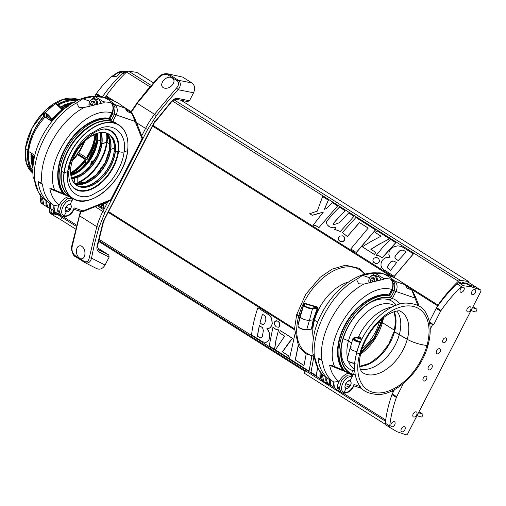 <?xml version="1.0" encoding="UTF-8"?>
<svg xmlns="http://www.w3.org/2000/svg" width="506" height="506" viewBox="0 0 506 506"><rect width="100%" height="100%" fill="white"/><g stroke="black" fill="none" stroke-linecap="round" stroke-linejoin="round"><path stroke-width="0.76" d="M418.525 412.7L422.63 414.11A1.031 0.632 -57.8 0 1 422.706 414.148A1.031 0.632 -57.8 0 1 422.763 415.23L422.2 416.324A1.031 0.632 -57.8 0 1 421.125 417.026L417.02 415.622M472.528 307.616L476.633 309.027A1.031 0.632 -57.8 0 1 476.715 309.065A1.031 0.632 -57.8 0 1 476.772 310.146L476.209 311.241A1.031 0.632 -57.8 0 1 475.134 311.943L471.029 310.539M465.577 283.056L467.266 284.119L476.051 287.136A1.651 1.006 -57.8 0 1 476.184 287.199A1.651 1.006 122.2 0 0 476.051 287.136L480.479 289.925L471.693 286.908L463.464 285.719A3.302 2.018 122.2 0 0 461.364 286.586C453.964 293.695 447.196 301.652 441.061 310.469L436.627 307.673L437.608 305.769A3.302 2.018 122.2 0 1 438.032 305.08C444.167 296.269 450.935 288.312 458.335 281.203A3.302 2.018 -57.8 0 1 460.435 280.337L468.6 281.519L467.658 283.354L462.509 282.614L461.244 283.246M75.451 228.965L60.726 219.68L61.947 217.302M385.439 424.363L304.251 373.181L305.472 370.803M305.105 371.518L98.499 241.286M460.802 283.183A2.315 1.41 122.2 0 0 460.34 282.373A2.315 1.41 122.2 0 0 458.398 282.962M105.185 97.829L105.805 96.627A3.302 2.018 -57.8 0 1 106.228 95.938C112.364 87.121 119.131 79.164 126.532 72.054A3.302 2.018 -57.8 0 1 128.632 71.188L136.797 72.371L153.426 82.851M55.565 213.273L76.147 226.252L55.603 213.298A3.302 2.018 -57.8 0 1 55.565 213.273A3.302 2.018 -57.8 0 1 54.882 211.533M181.053 100.264L468.6 281.519M376.249 255.252L379.057 255.808L382.194 257.915L395.831 242.716L390.461 239.287L383.093 246.934L376.255 255.271L378.994 255.726L382.131 257.832L395.768 242.633M327.249 224.86L329.444 226.739L331.114 227.428L333.144 227.776L335.952 227.415L334.529 229.376L340.393 231.432L353.985 216.29L340.393 231.432M327.148 224.721L328.913 226.422L331.177 227.51L334.181 227.845L335.82 227.447M334.517 229.338L340.449 231.52M333.612 224.449L333.909 223.007L335.086 221.514L345.117 210.749L339.431 207.118L332.878 213.861L326.813 221.116L326.408 222.488L327.085 224.639M378.836 258.743L379.487 261.026L378.981 262.26L377.83 263.234L375.832 263.582L373.466 262.203L372.909 260.66L373.169 259.287L374.054 258.186L375.414 257.573L376.964 257.586L378.855 258.775M347.046 236.27L342.417 232.532L347.325 236.549L359.532 222.627L368.197 228.086M356.357 252.538L350.778 248.977L356.357 252.538L375.553 229.933L355.914 217.51L342.417 232.532M382.112 268.167L383.529 269.571L394.294 276.421L413.478 253.835L401.416 246.416L397.646 245.853L393.94 246.726L391.157 248.604L389.076 251.76L388.861 254.758L389.949 257.212L386.23 257.472L383.339 259.198L381.84 261.14L381.05 263.367L381.018 265.593L381.745 267.611L383.156 269.255L394.231 276.339L413.415 253.753M324.435 209.275L328.381 200.224L322.619 196.556L317.237 211.154L309.742 213.69L312.196 215.259L323.321 212.065L313.163 225.183L315.485 225.461L319.008 227.542L337.565 205.986L319.008 227.542M309.748 213.671L312.259 215.341L323.353 212.153M313.163 225.183L315.542 225.549L319.071 227.624M338.799 240.224L340.816 241.71L343.258 241.451L344.845 239.623L344.491 237.257L342.505 235.828L339.943 236.106L338.539 237.656L338.35 238.914L338.976 240.489M370.879 249.313L379.987 243.829L389.582 238.807L376.97 230.78L375.218 232.463L381.056 236.175L371.493 241.21L362.283 246.789L374.345 254.436L375.888 252.469L374.345 254.436M375.218 232.463L381.012 236.194M362.283 246.789L374.408 254.524M276.131 339.646L278.566 329.817L276.131 339.646L274.619 349.298L269.192 345.977L272.911 327.382L276.206 329.476L278.338 329.842L276.086 329.501L272.911 327.382M317.641 367.343L316.408 375.642L310.981 372.315L313.935 356.553M275.859 320.867L277.579 320.994L279.489 322.822L279.976 325.206L279.533 326.465L278.129 327.319L279.413 326.49L279.723 323.726L278.857 322.075L277.465 321.013L275.011 321.285L274.239 322.664L274.423 324.637L276.213 326.863L278.578 327.211M298.249 345.731L295.352 360.013L303.998 365.458M311.892 356.186L309.052 371.1L289.476 358.76L294.84 334.618M267.035 328.603L268.756 331.272L269.597 333.833L269.799 336.699L268.869 340.196L267.851 341.506L265.871 342.435L268.281 340.943L269.249 339.064L269.679 336.724L268.983 332.132L266.921 328.622L269.749 328.059L271.52 325.946L272.171 323.714L271.659 318.812L270.539 316.655L268.933 314.941L257.952 307.831L268.737 314.688L270.653 316.63L271.773 318.786L272.291 323.695L270.843 327.167L268.711 328.527M280.235 330.614L292.436 338.248L282.506 351.891L288.357 355.604L287.996 357.831L275.403 349.804L284.688 336.136L279.603 332.891L280.235 330.614L286.402 334.403M459.144 282.411L460.251 283.107M339.456 216.498L345.054 210.66M353.985 216.29L348.678 212.944L339.463 222.722L334.162 224.601L333.435 224.038L333.846 222.925L339.393 216.416M378.773 258.661L379.424 260.944L378.918 262.171L377.767 263.145L375.775 263.5L373.466 262.203M356.294 252.456L375.49 229.85M350.778 248.977L368.223 228.054L359.532 222.627M347.325 236.549L359.469 222.539M337.502 205.898L332.227 202.577L326.187 208.731L324.371 209.193L328.318 200.142M340.209 241.501L338.735 240.141M340.538 241.628L342.492 241.628L344.308 240.426L344.871 238.535L344.2 236.865M340.146 241.419L340.475 241.545M370.841 249.262L375.888 252.469M379.987 243.829L389.43 238.819M373.529 247.643L379.924 243.74M370.898 249.294L373.466 247.56M276.017 339.671L274.505 349.323M317.566 367.173L316.288 375.661M319.937 377.672L320.089 378.058M276.712 320.772L275.745 320.893M306.193 353.979L303.986 365.547L295.352 360.013M298.173 345.592L295.238 360.032M311.791 356.161L309.052 371.1M257.839 307.857C254.676 317.072 252.576 326.073 251.552 334.858L262.506 341.733L265.751 342.454M288.357 355.604L287.996 357.831M288.243 355.623L282.506 351.891M282.386 351.91L287.104 345.155M286.984 345.174L290.798 340.304M290.684 340.323L292.417 338.274M292.304 338.293L286.282 334.428M395.812 254.999L394.977 256.403L394.927 258.047L398.184 260.641L406.185 251.918L403.32 250.217L401.985 250.027L399.873 250.736L397.615 252.956L395.869 255.081L399.519 251.134L402.049 250.109L403.383 250.299L406.248 252.001M390.613 270.299L396.571 262.614L394.022 261.115L392.605 260.982L390.885 261.71L387.792 265.909L387.779 268.155L390.613 270.299M258.686 337.034L257.307 336.186L259.312 325.415L262.576 327.774L263.373 330.595L262.361 336.484L261.76 337.559L260.116 337.869L257.427 336.161L259.433 325.39M261.121 337.945L258.806 337.015M261.981 315.561L262.5 314.201L264.948 315.915L265.637 316.977L265.878 319.33L264.67 323.676L263 324.669L259.869 323.075L262.5 314.201M263.544 324.605L262.291 324.46L259.989 323.056L262.095 315.535M395.294 258.68L394.895 257.016L395.869 255.081M387.843 268.237L387.855 265.992L389.437 263.55M390.885 261.71L389.5 263.639M391.321 261.57L393.358 261.058L395.464 261.918M396.546 262.646L395.528 262M261.235 337.919L260.913 337.97M263.658 324.58L263.12 324.643M426.16 376.211A2.726 1.663 -57.8 0 1 426.375 376.312A2.726 1.663 -57.8 0 1 426.324 379.506A2.726 1.663 -57.8 0 1 423.465 380.923A2.726 1.663 -57.8 0 1 423.414 377.9A2.726 1.663 -57.8 0 1 426.16 376.211M431.473 364.763A2.891 1.765 -57.8 0 1 431.7 364.87A2.891 1.765 -57.8 0 1 431.65 368.26A2.891 1.765 -57.8 0 1 428.62 369.766A2.891 1.765 -57.8 0 1 428.563 366.553A2.891 1.765 -57.8 0 1 431.473 364.763M404.439 426.71A2.891 1.765 -57.8 0 1 404.667 426.824A2.891 1.765 -57.8 0 1 404.617 430.208A2.891 1.765 -57.8 0 1 401.587 431.713A2.891 1.765 -57.8 0 1 401.53 428.506A2.891 1.765 -57.8 0 1 404.439 426.71M394.3 421.7A2.891 1.765 -57.8 0 1 394.528 421.808A2.891 1.765 -57.8 0 1 394.478 425.198A2.891 1.765 -57.8 0 1 391.448 426.703A2.891 1.765 -57.8 0 1 391.391 423.49A2.891 1.765 -57.8 0 1 394.3 421.7M463.445 287.161A2.891 1.765 -57.8 0 1 463.673 287.269A2.891 1.765 -57.8 0 1 463.629 290.653A2.891 1.765 -57.8 0 1 460.593 292.158A2.891 1.765 -57.8 0 1 460.536 288.951A2.891 1.765 -57.8 0 1 463.445 287.161M474.925 289.565A2.891 1.765 -57.8 0 1 475.153 289.672A2.891 1.765 -57.8 0 1 475.102 293.056A2.891 1.765 -57.8 0 1 472.073 294.562A2.891 1.765 -57.8 0 1 472.016 291.355A2.891 1.765 -57.8 0 1 474.925 289.565M439.72 348.71A2.891 1.765 -57.8 0 1 439.948 348.817A2.891 1.765 -57.8 0 1 439.904 352.201A2.891 1.765 -57.8 0 1 436.868 353.707A2.891 1.765 -57.8 0 1 436.811 350.5A2.891 1.765 -57.8 0 1 439.72 348.71M445.856 337.888A2.726 1.663 -57.8 0 1 446.071 337.989A2.726 1.663 -57.8 0 1 446.026 341.183A2.726 1.663 -57.8 0 1 443.161 342.6A2.726 1.663 -57.8 0 1 443.111 339.577A2.726 1.663 -57.8 0 1 445.856 337.888M416.229 411.897A2.891 1.765 -57.8 0 1 416.457 412.004A2.891 1.765 -57.8 0 1 416.406 415.394A2.891 1.765 -57.8 0 1 413.377 416.893A2.891 1.765 -57.8 0 1 413.32 413.687A2.891 1.765 -57.8 0 1 416.229 411.897M470.232 306.813A2.891 1.765 -57.8 0 1 470.46 306.921A2.891 1.765 -57.8 0 1 470.409 310.311A2.891 1.765 -57.8 0 1 467.38 311.816A2.891 1.765 -57.8 0 1 467.323 308.603A2.891 1.765 -57.8 0 1 470.232 306.813M403.522 383.365L396.672 396.704L392.245 393.908L394.44 389.639M396.362 397.431C392.96 407.178 390.746 416.704 389.721 425.995L385.294 423.206C386.318 413.914 388.532 404.389 391.935 394.642L396.362 397.431A3.302 2.018 -57.8 0 1 396.672 396.704M389.721 425.995A3.302 2.018 122.2 0 0 390.398 427.804A3.302 2.018 122.2 0 0 390.436 427.829L397.229 431.795L406.021 434.812A1.651 1.006 122.2 0 0 407.741 433.68L480.7 291.715A1.651 1.006 122.2 0 0 480.611 289.989A1.651 1.006 122.2 0 0 480.479 289.925M429.341 321.727L436.21 308.363L440.637 311.152A3.302 2.018 -57.8 0 1 441.061 310.469M440.637 311.152L433.655 324.738L432.687 324.409A9.083 1.025 -152.8 0 1 429.626 323.17M433.655 324.738L429.411 322.063M436.21 308.363A3.302 2.018 122.2 0 1 436.627 307.673C442.769 298.863 449.537 290.906 456.937 283.796L461.364 286.586M463.464 285.719L459.037 282.93A3.302 2.018 122.2 0 0 456.937 283.796M459.037 282.93L467.266 284.119L471.693 286.908M467.266 284.119L476.051 287.136L468.246 282.209M476.298 287.288A1.651 1.006 122.2 0 0 476.184 287.199L468.252 282.196M385.294 423.206A3.302 2.018 122.2 0 0 385.97 425.015A3.302 2.018 122.2 0 0 386.002 425.04L390.36 427.785M392.245 393.908A3.302 2.018 122.2 0 0 391.935 394.642M54.477 212.868A2.726 1.663 122.2 0 0 54.983 212.476A2.726 1.663 -57.8 0 1 54.477 212.868M102.338 96.956C108.474 88.145 115.241 80.188 122.648 73.079C115.298 80.125 108.524 88.082 102.338 96.956C108.474 88.145 115.241 80.188 122.648 73.079A3.302 2.018 -57.8 0 1 124.748 72.213L126.146 72.415M53.851 215.67L51.713 214.323A3.302 2.018 -57.8 0 1 51.675 214.297A3.302 2.018 -57.8 0 1 50.998 212.488L51.713 214.323A3.302 2.018 -57.8 0 1 51.675 214.297A3.302 2.018 -57.8 0 1 50.998 212.488L51.378 209.041M56.9 214.12A2.726 1.663 -57.8 0 1 55.243 214.55A2.726 1.663 -57.8 0 1 55.027 214.449A2.726 1.663 -57.8 0 1 54.876 211.603M105.798 96.633L104.976 97.759M60.726 219.68L53.927 215.714A3.302 2.018 -57.8 0 1 53.889 215.695A3.302 2.018 -57.8 0 1 53.212 213.886L53.592 210.439M106.602 202.071L105.381 203.38L104.242 203.285M102.168 203.861L102.18 204.563L103.806 204.127L103.97 207.08L102.844 209.269L98.417 206.48L99.132 205.082L98.417 206.48L102.844 209.269M130.403 112.667L137.468 102.326L147.499 89.783L158.65 77.076C160.864 74.584 163.78 73.471 167.404 73.749L182.647 77.083L191.97 82.959L178.371 80.264C181.085 82.807 181.003 85.957 178.125 89.72C170.655 97.816 163.406 106.488 156.36 115.722L147.644 129.46L104.932 212.564L99.037 227.27C95.893 237.845 93.401 248.149 91.548 258.174C90.334 262.38 88.057 263.822 84.73 262.481L96.969 268.743M80.391 211.514L71.662 246.371A1.651 0.727 10.1 0 0 72.086 246.991C71.586 250.521 72.567 253.386 75.027 255.581L84.35 261.457C86.924 262.456 88.556 261.241 89.246 257.807L91.548 258.174L105.046 265.043L109.132 257.092L98.841 251.849C97.177 250.875 96.576 248.996 97.044 246.207L102.927 222.501L153.976 123.445L153.615 123.388L103.806 220.3L104.166 220.357M153.615 123.388L171.515 101.301C173.621 99.081 175.69 98.113 177.707 98.398L189.491 100.732L193.577 92.775L178.125 89.72A1.651 0.392 -137 0 0 176.467 88.088L154.545 114.28L137.392 103.464A56.672 34.579 122.2 0 0 131.01 112.895M102.18 204.563L103.812 204.133M191.97 82.959C194.785 85.293 195.316 88.563 193.577 92.775M189.491 100.732L187.631 101.497M167.404 73.749L182.647 77.083M136.993 103.515L158.751 77.507M105.046 265.043C102.661 268.857 99.846 270.014 96.595 268.528M97.456 247.788L108.777 254.929L109.132 257.092M101.314 203.943L101.643 204.898L100.719 206.84L101.636 204.898L101.314 203.943M103.376 204.949L103.705 206.233L102.762 208.124L101.225 207.156L101.883 205.872L103.382 204.949L103.698 206.233L102.756 208.124M171.958 85.387C174.791 81.978 174.678 79.36 171.616 77.532C165.298 75.147 157.651 85.754 164.178 88.076C167.005 88.695 169.599 87.804 171.958 85.387M159.308 77.279C162.053 74.546 164.912 73.749 167.891 74.888L177.214 80.764C179.257 82.801 179.01 85.248 176.467 88.088M76.532 249.673C77.184 246.675 78.702 245.41 81.08 245.878C84.085 247.668 85.337 250.679 84.837 254.904C84.224 257.921 82.775 259.205 80.479 258.762C77.418 256.94 76.109 253.904 76.532 249.673M99.986 204.74L99.353 205.98L100.713 206.834M173.685 82.649A6.192 4.858 -71.1 0 0 172.85 84.268M297.775 314.264A1.651 0.576 15.5 0 0 296.718 314.517A1.651 0.576 15.5 0 0 298.837 315.649A17.229 6.04 -164.5 0 1 300.064 315.801L300.551 316.105A5.572 1.954 15.5 0 0 300.362 316.44A5.572 1.954 15.5 0 0 303.398 319.166A5.572 1.954 15.5 0 0 309.47 320.266L313.707 319.931A17.229 6.04 -164.5 0 1 314.435 320.304L317.762 322.037L314.435 320.304A17.229 6.04 15.5 0 0 313.707 319.931L313.208 319.83L317.553 307.458L305.371 303.961L304.346 304.353L305.371 303.961L305.358 303.474L303.859 304.062L300.064 315.801L298.047 325.44M395.072 305.687L392.213 304.612A37.57 22.922 122.2 0 0 348.501 340.772A41.865 14.668 15.5 0 1 343.201 338.609A41.865 14.668 15.5 0 0 348.501 340.772L351.562 343.163L348.501 340.772A37.57 22.922 122.2 0 0 347.502 358.223M351.809 346.958A5.572 1.954 15.5 0 0 350.171 347.837A5.572 1.954 15.5 0 0 356.831 351.581L357.306 351.885L356.831 351.581L360.019 342.265L360.348 342.391M396.824 311A35.097 21.41 -57.8 0 1 399.278 334.782L407.26 339.317A20.537 7.198 -164.5 0 0 426.982 345.478A20.537 7.198 -164.5 0 1 407.26 339.317A36.052 21.998 -57.8 0 0 399.999 311.07C401.498 310.475 391.378 309.647 379.658 321.082C370.753 329.823 364.592 340.019 361.176 351.664A20.537 7.198 15.5 0 1 359.842 353.39A48.038 29.31 122.2 0 0 381.404 392.795A48.038 29.31 122.2 0 0 426.982 345.478A1.651 0.576 -164.5 0 0 428.038 345.225A1.651 0.576 -164.5 0 1 426.982 345.478A48.038 29.31 122.2 0 0 405.42 306.073A48.038 29.31 122.2 0 0 359.842 353.39A1.651 0.576 15.5 0 1 357.982 353.302A1.651 0.576 15.5 0 1 356.768 352.372C363.131 327.799 386.464 303.942 405.578 303.069C416.324 303.404 423.174 306.838 426.128 313.359C430.834 321.81 431.473 332.429 428.038 345.225C421.675 369.797 398.342 393.655 379.228 394.528C368.482 394.187 361.638 390.758 358.678 384.237C353.972 375.787 353.333 365.168 356.768 352.372A1.651 0.576 15.5 0 1 356.875 352.233A1.651 0.576 15.5 0 0 356.768 352.372A1.651 0.576 15.5 0 0 357.982 353.302A1.651 0.576 15.5 0 0 359.842 353.39A20.537 7.198 15.5 0 0 361.176 351.664C359.696 357.325 359.171 362.024 359.595 365.756L360.209 369.089L361.638 371.923A36.052 21.998 -57.8 0 0 386.837 369A36.052 21.998 -57.8 0 0 407.26 339.317L394.509 331.778A1.24 0.436 -164.5 0 1 394.18 331.348A1.24 0.436 -164.5 0 1 394.547 331.152M360.55 354.168A37.988 23.175 122.2 0 0 382.416 322.645L394.471 330.247L382.416 322.645A37.988 23.175 122.2 0 0 383.51 317.743M361.075 352.031L373.656 338.495L380.986 322.607L381.853 322.505L374.079 339.229L360.753 353.308M382.821 318.293L381.853 322.505L380.986 322.607A1.24 0.436 -164.5 0 1 379.291 322.183L378.823 321.892L379.291 322.183A35.097 21.41 -57.8 0 1 361.948 349.121M359.677 366.464A35.097 21.41 122.2 0 0 394.509 331.778L399.278 334.782A35.097 21.41 -57.8 0 1 360.209 369.089M355.155 363.352L354.554 363.156L356.831 351.581A5.572 1.954 15.5 0 1 350.177 347.812L352.935 338.539A5.395 1.891 -164.5 0 0 360.019 342.265L360.708 341.765M348.463 361.48A37.57 22.922 122.2 0 0 352.461 367.685L354.662 369.804M311.424 328.97L311.045 329.159L311.424 328.97L313.208 319.83L309.47 320.266L306.769 329.514L311.93 328.982L313.707 319.931L318.141 308.217L317.806 307.129L305.358 303.474M310.893 329.229L311.93 328.982M354.782 363.156L354.554 363.156A5.351 1.872 15.5 0 1 349.38 361.746A5.351 1.872 15.5 0 1 347.186 359.456L350.171 347.837M394.231 311.652A35.097 21.41 122.2 0 1 394.509 331.778A1.24 0.436 -164.5 0 1 394.18 331.348L395.711 320.621L394.098 311.696M381.809 319.141L380.986 322.607A1.24 0.436 -164.5 0 1 379.291 322.183A35.097 21.41 -57.8 0 0 379.557 321.183M314.283 356.591L305.63 353.643L298.629 346.389L294.549 328.691L296.718 314.517A1.651 0.576 15.5 0 0 298.837 315.649A49.398 30.139 -57.8 0 1 329.551 273.145A49.398 30.139 -57.8 0 1 364.586 274.246M300.551 316.105L300.064 315.801A17.229 6.04 15.5 0 0 298.837 315.649A49.398 30.139 -57.8 0 0 314.15 356.053M300.368 316.414A5.572 1.954 15.5 0 0 303.366 319.153A5.572 1.954 15.5 0 0 309.47 320.266L312.525 308.616A5.351 1.872 -164.5 0 1 306.661 307.547A5.351 1.872 -164.5 0 1 303.783 304.916L300.368 316.414M360.886 341.208A3.795 1.328 -164.5 0 1 356.711 340.506A3.795 1.328 -164.5 0 1 354.573 338.615A3.795 1.328 -164.5 0 1 357.015 338.033A3.795 1.328 -164.5 0 1 360.886 339.311A3.795 1.328 -164.5 0 1 361.278 339.589L361.815 339.741L359.968 336.711L359.197 337.078M317.806 307.129L312.347 308.072L312.525 308.616L318.141 308.217M303.859 304.062L304.315 304.251M361.278 339.589L359.551 336.971L359.165 337.16L359.551 336.971A0.411 0.323 -46.1 0 0 359.968 336.711M106.545 133.609A36.35 22.175 -57.8 0 1 106.532 142.287L101.719 143.723L107.101 142.357A36.748 22.422 122.2 0 0 107.234 134.564M109.903 144.128L107.101 142.357L109.903 144.128M109.713 148.764A30.139 18.393 122.2 0 0 106.102 133.078L109.359 139.738L109.675 148.701L105.21 162.565L96.197 174.861L84.964 182.419L74.433 183.305A30.139 18.393 122.2 0 0 109.713 148.764L110.801 149.333L109.713 148.764A30.297 18.488 -57.8 0 1 88.36 180.87M75.09 183.988A30.297 18.488 122.2 0 0 110.801 149.333L114.337 148.201L110.801 149.333A30.297 18.488 122.2 0 0 106.994 133.375M76.412 185.07A30.139 18.393 122.2 0 0 99.176 179.092A30.139 18.393 122.2 0 0 114.141 151.553L115.292 152.161L114.141 151.553A30.297 18.488 -57.8 0 1 92.788 183.665M104.976 129.327A33.889 20.676 -57.8 0 1 118.006 151.294L115.292 152.161A30.297 18.488 122.2 0 0 96.342 133.609A30.297 18.488 122.2 0 0 70.802 167.726L70.802 167.726A30.297 18.488 122.2 0 0 89.745 186.278A30.297 18.488 122.2 0 0 115.292 152.161L118.549 151.351A4.13 1.992 7.1 0 0 124.096 151.882A4.13 1.992 -172.9 0 1 118.549 151.351A34.288 20.917 -57.8 0 1 100.34 183.691A34.288 20.917 -57.8 0 1 73.939 188.333L71.504 185.613C71.023 185.538 67.753 178.738 69.044 170.377A4.13 1.992 -172.9 0 1 67.715 171.61L64.199 172.837L61.485 171.211L64.199 172.837L67.715 171.61A4.13 1.992 7.1 0 0 69.044 170.377C70.631 147.164 99.347 122.566 110.422 130.459A34.288 20.917 -57.8 0 1 118.549 151.351L118.006 151.294A33.889 20.676 -57.8 0 1 97.019 185.525A33.889 20.676 -57.8 0 1 70.568 183.912M127.613 150.655L124.096 151.882L127.613 150.655A43.187 26.35 122.2 0 0 100.605 124.21A43.187 26.35 122.2 0 0 64.199 172.837A43.187 26.35 122.2 0 0 91.206 199.288A43.187 26.35 122.2 0 0 127.613 150.655M94.932 134.21A34.269 20.91 -57.8 0 1 94.723 136.342L92.876 135.178L94.723 136.342A34.269 20.91 -57.8 0 1 86.355 157.682M86.836 157.986A34.667 21.151 122.2 0 0 95.292 136.411L95.963 136.203A1.24 0.595 -172.9 0 1 97 136.165A1.24 0.595 7.1 0 0 95.963 136.203L95.292 136.411A34.667 21.151 122.2 0 0 95.52 133.97M70.827 174.76A30.139 18.393 122.2 0 0 96.804 140.624L97.639 141.035L96.804 140.624A30.139 18.393 122.2 0 0 96.829 133.508M70.941 175.525A30.297 18.488 122.2 0 0 97.639 141.035L101.055 139.947L97.639 141.035A30.297 18.488 122.2 0 0 97.569 133.28M71.555 178.08A30.139 18.393 122.2 0 0 100.858 143.179L101.719 143.723A30.139 18.393 -57.8 0 1 77.804 177.081L77.804 182.47L80.979 183.551M74.11 182.932L74.837 178.125L77.804 177.081M69.366 168.277L70.802 167.726L69.366 168.277M68.215 168.96A4.13 1.992 -172.9 0 1 69.044 170.377M91.725 195.12C77.538 201.458 64.426 188.618 67.715 171.61C68.715 163.058 72.453 154.229 78.93 145.121C80.916 142.142 84.407 138.549 89.417 134.343L100.087 128.372C114.274 122.035 127.385 134.874 124.096 151.882C123.097 160.434 119.359 169.263 112.882 178.371C110.896 181.35 107.405 184.943 102.395 189.149L91.725 195.12M28.88 149.808L27.843 150.042L25.408 148.467L27.843 150.042L28.88 149.808M78.253 152.578L78.291 152.078L78.247 152.572L89.277 159.523M83.781 142.053A33.87 20.664 -57.8 0 1 78.253 152.572L78.291 152.078A33.491 20.436 -57.8 0 1 77.279 153.558L77.513 154.634A34.269 20.91 -57.8 0 1 72.466 160.592M92.06 161.275L92.098 160.781L92.048 161.269L93.332 162.078M92.585 163.153L91.308 162.344A33.649 20.531 122.2 0 0 92.048 161.269L92.098 160.781A33.491 20.436 -57.8 0 1 91.086 162.262L90.631 165.69M74.319 177.448L74.376 176.936A33.491 20.436 -57.8 0 0 75.394 176.442L75.773 176.967M77.279 153.558L77.209 154.077A33.87 20.664 -57.8 0 1 72.908 159.301M74.376 176.936L74.559 177.378M91.308 162.35L90.909 165.354M77.437 154.102L77.513 154.634L85.128 159.434A34.269 20.91 -57.8 0 1 70.644 172.742M74.882 177.277L74.591 177.094A33.649 20.531 122.2 0 0 75.369 176.714M85.451 160.294L85.128 159.434L85.299 161.433L86.298 163.47M88.531 160.598L77.5 153.647A33.649 20.531 122.2 0 0 78.24 152.565M70.682 173.375A34.667 21.151 122.2 0 0 85.217 160.269L85.071 161.401L86.216 163.565M85.299 161.433L85.071 161.401A35.553 21.688 122.2 0 1 70.745 174.089M77.804 182.47A36.35 22.175 -57.8 0 0 106.532 142.287L107.101 142.357A36.748 22.422 122.2 0 1 78.373 182.843M79.505 175.291A30.297 18.488 -57.8 0 0 100.852 143.173L101.719 143.723A30.139 18.393 -57.8 0 0 100.789 132.654M45.04 117.145A39.93 24.364 122.2 0 0 28.69 151.503A42.409 25.876 122.2 0 0 32.738 170.56M76.419 100.922A42.409 25.876 122.2 0 0 58.538 105.02M44.648 116.551A42.409 25.876 122.2 0 0 44.528 116.684L51.922 121.345M32.662 167.138L32.814 167.714L32.858 167.277M32.896 166.74L32.201 165.709L32.934 166.246M32.643 166.031L32.314 166.316L32.201 165.709M32.985 165.664L31.897 164.855L31.815 164.216L33.035 165.133M33.105 164.501L31.549 163.33L31.498 162.673L33.168 163.931M33.257 163.255L31.277 161.749L31.264 161.066L33.339 162.654M33.44 161.939L31.087 160.117L31.113 159.415L33.541 161.3M33.972 160.781L30.974 158.441L31.037 157.714L34.022 160.06M33.946 159.055L30.942 156.715L31.037 155.968L34.003 158.327M31.113 154.185L34.06 156.556L33.94 157.315L30.986 154.95L30.853 154.121M34.199 157.379L31.328 154.792L31.454 154.033M60.568 107.171L63.18 109.176M63.117 109.34L63.098 109.018L62.295 109.404L61.631 108.841M64.673 108.442L64.667 108.126L63.864 108.467L61.321 106.349L62.124 106.013L64.755 108.284M65.438 107.62L62.896 105.526L63.699 105.229L66.242 107.316M67.013 106.855L64.471 104.786L65.268 104.533L67.81 106.589M68.582 106.184L66.033 104.135L66.83 103.926L68.746 105.457M69.398 105.008L67.595 103.578L68.386 103.407L69.948 104.641M70.574 104.236L69.139 103.116L69.923 102.99L71.099 103.901M71.694 103.534L70.669 102.743L72.194 103.23M72.75 102.901L72.175 102.465L73.212 102.629M73.661 102.288L74.414 102.288M44.528 116.684L51.846 121.44M33.035 165.184L32.226 164.589L31.897 164.855M33.156 164.039L31.884 163.084L31.549 163.33M33.314 162.812L31.619 161.522L31.277 161.749M33.51 161.509L31.429 159.902L31.454 159.207M33.738 160.136L31.315 158.245L31.378 157.524M34.263 158.89L31.283 156.537L31.378 155.797M60.575 107.253L63.117 109.385M61.34 106.722L62.13 106.393L64.673 108.499M62.896 105.906L63.686 105.615L66.229 107.696M64.452 105.172L65.242 104.925L67.228 106.532M66.001 104.533L66.786 104.325L68.455 105.659M67.538 103.983L68.323 103.812L69.638 104.85M69.069 103.521L69.847 103.395L70.77 104.116M71.441 102.661L71.839 103.445M72.826 102.844L72.94 102.427M52.036 121.206L50.17 120.023A0.942 0.316 48.2 0 1 49.31 119.011L48.968 118.081A1.967 0.664 -131.8 0 0 47.659 116.329A1.967 0.664 -131.8 0 0 46.337 115.785A1.967 0.664 -131.8 0 0 46.331 116.418L46.672 117.348A0.942 0.316 48.2 0 1 46.672 117.651A0.942 0.316 48.2 0 1 46.267 117.569L44.022 116.152M46.672 117.651L47.577 116.842A0.942 0.316 -131.8 0 0 47.583 116.538L46.672 117.348M47.437 116.146L47.583 116.538M99.518 96.178L95.685 94.616L99.518 96.178M125.38 71.39L126.696 71.833L123.129 71.295L120.985 72.105L122.648 73.079L124.748 72.213L123.129 71.295L124.748 72.213A3.302 2.018 -57.8 0 0 122.648 73.079L120.985 72.105L116.867 76.121L114.736 76.874L111.307 76.767M112.212 76.64L118.24 72.56L118.379 72.048C112.041 76.102 110.061 77.627 112.433 76.627A0.829 0.753 -98.2 0 1 112.844 76.419A0.829 0.753 81.8 0 0 112.433 76.627L114.736 76.874A0.829 0.664 -74.1 0 1 115.393 76.64A0.829 0.664 105.9 0 0 114.736 76.874L116.867 76.121L120.763 72.092L123.129 71.295L126.696 71.833A0.829 0.632 -81.3 0 0 126.481 71.795L126.481 71.795M102.035 96.766L95.957 94.167L98.531 94.767M50.998 212.488L49.436 211.331L49.778 208.061L49.436 211.331L50.214 213.178L49.436 211.331A0.829 0.424 -175.5 0 1 49.335 211.103A0.829 0.424 4.5 0 0 49.436 211.331L53.212 213.886M126.683 71.827L126.595 71.801A0.829 0.632 98.7 0 1 126.696 71.833L126.494 71.599A0.829 0.55 103.8 0 0 126.102 71.725A0.829 0.55 -76.2 0 1 126.494 71.599L123.268 71.302M121.801 71.428L121.257 71.504A0.829 0.538 80.9 0 0 121.124 71.498L118.366 72.054L118.24 72.56L120.706 72.225L118.24 72.56L118.379 72.048L118.24 72.56L112.319 76.501M112.433 76.627L111.301 76.773C106.007 81.422 100.896 87.222 95.957 94.167L94.862 96.229M121.883 71.397L121.124 71.498A0.829 0.538 80.9 0 0 120.706 72.143A0.829 0.538 -99.1 0 1 121.257 71.504M112.237 76.71L115.393 76.64L116.867 76.121L120.763 72.092L123.009 71.257A0.829 0.632 98.5 0 1 123.129 71.295A0.829 0.632 -81.5 0 0 122.806 71.27L122.806 71.27M49.645 208.048L49.335 211.103L49.955 212.982L53.889 215.695M396.306 305.2A40.006 24.408 122.2 0 0 389.013 299.849L392.333 298.489L395.939 291.469A8.26 6.477 -71.1 0 0 394.876 281.222A66.058 51.802 -71.1 0 0 382.852 273.651A8.26 6.477 -71.1 0 0 382.568 273.544L392.264 276.871A8.26 6.477 108.9 0 1 392.548 276.978A66.058 51.802 108.9 0 1 404.566 284.549A8.26 6.477 108.9 0 1 406.21 286.965L406.976 287.996L412.238 290.299L415.369 296.674A1.651 1.195 158.1 0 1 414.939 297.99L411.656 289.748M328.761 384.048L328.577 384.408L327.743 384.01L325.712 377.04M341.291 392.542L337.793 386.748C336.87 381.246 346.496 371.062 350.044 373.789L351.651 374.801L352.005 376.957L349.943 380.967A4.13 2.517 -57.8 0 1 350.272 381.126A4.13 2.517 -57.8 0 1 350.354 385.711A4.13 2.517 -57.8 0 1 346.193 388.266L345.864 388.108M351.651 374.801L347.426 375.148L341.48 380.582L339.267 388.659L341.442 392.643L342.277 393.042L344.131 392.283L346.193 388.266C342.594 388.538 347.679 378.652 349.943 380.967M342.284 393.048L341.133 392.447M361.916 388.481L353.795 385.863M353.473 385.686L353.972 384.433L360.272 386.597M349.754 372.928L349.931 374.01M334.371 387.545L333.745 382.049M330.165 379.032L330.5 385.142L334.352 387.571M329.665 384.617L328.577 384.408M322.145 373.94L323.821 381.537L327.743 384.01M353.972 384.433A8.672 5.288 122.2 0 1 344.131 392.283C337.186 390.392 345.522 374.162 352.005 376.957L353.308 374.421L352.669 370.563A40.006 24.408 122.2 0 0 354.75 371.126M400.006 304.017A42.959 26.211 122.2 0 0 392.333 298.489A42.959 26.211 122.2 0 0 370.36 302.506A42.959 26.211 122.2 0 0 341.133 348.874A42.959 26.211 122.2 0 0 353.308 374.421A42.959 26.211 122.2 0 0 355.282 374.971M415.205 296.415A1.651 1.195 158.1 0 1 415.369 296.674L419.17 306.124M380.278 272.867L377.912 272.879A1.24 0.696 77.6 0 0 377.71 272.867L380.278 272.867L382.568 273.55A8.26 6.477 -71.1 0 0 382.321 273.461M380.714 279.628A5.37 4.206 -71.1 0 0 378.222 276.485L374.737 275.289A5.37 4.206 108.9 0 1 377.286 280.394M373.953 277.794A5.37 4.206 -71.1 0 0 373.352 278.515M374.288 278.553A2.486 1.948 -71.1 0 0 372.878 279.85L373.529 278.578L371.594 277.914L370.284 280.45L372.226 281.115L372.878 279.85A2.486 1.948 -71.1 0 0 372.625 281.962M374.231 281.355L374.921 280.014L373.909 277.693L371.594 277.914M371.176 282.474L370.284 280.45M372.599 281.969L372.226 281.115M369.437 303.075A40.006 24.408 122.2 0 1 389.013 299.849L392.333 298.489L395.939 291.475A50.897 31.056 122.2 0 0 394.206 290.969L391.429 296.371A1.569 0.955 -57.8 0 1 389.886 297.465A43.352 26.451 122.2 0 0 347.673 327.161A43.352 26.451 122.2 0 0 350.025 373.327L353.207 374.623L352.669 370.563A40.006 24.408 122.2 0 1 341.246 347.799M382.568 273.55A8.26 6.477 108.9 0 1 382.852 273.657A66.058 51.802 108.9 0 1 394.87 281.228A8.26 6.477 108.9 0 1 395.939 291.475M392.258 281.001L390.449 279.002C393.162 281.684 393.579 285.163 391.707 289.438C363.321 280.887 321.835 337.104 334.561 366.603L343.466 370.265C336.882 364.63 333.176 344.086 346.68 321.835C360.051 299.508 380.468 292.341 388.848 295.011L391.707 289.438L392.118 289.641L393.288 283.942L392.258 281.001A1.24 0.43 -53.3 0 1 392.871 280.64L394.927 283.6L394.206 290.969L392.65 290.191L393.288 283.942A1.24 0.531 -17.7 0 1 394.927 283.6M392.118 289.641L388.931 295.441C380.638 292.759 360.076 299.969 346.768 322.581C333.353 345.136 337.641 365.44 344.415 370.702L343.466 370.265M350.025 373.327L344.415 370.702M383.991 279.223L383.428 278.332L390.449 279.002L392.871 280.64A59.082 36.046 -57.8 0 1 394.87 281.228M383.428 278.332L374.585 272.987L373.498 275.093M392.548 276.978L382.852 273.651A59.082 36.046 122.2 0 0 380.854 273.069L382.22 273.816L375.439 273.297M372.96 275.144L374.092 272.93L362.65 275.334L356.509 279.388L358.684 283.79L363.953 284.081L384.06 279.217M374.092 272.93L374.585 272.987M380.854 273.069A1.24 1.012 115 0 0 380.019 273.227M313.031 354.396C311.234 336.066 316.958 317.901 330.197 299.9C338.653 288.901 348.077 281.083 358.463 276.447C366.211 273.012 373.751 272.007 381.088 273.43L379.974 273.253M320.14 370.936L320.178 372.182A58.519 35.705 122.2 0 0 321.481 373.213M321.917 373.7A10.322 6.3 122.2 0 0 321.512 376.515L322.404 380.645L323.157 380.999M319.242 370.215L320.178 372.182M314.043 355.351L314.84 358.59M313.271 354.276L314.498 356.49L318.04 368.128A59.442 36.268 122.2 0 0 324.498 376.103L329.703 379.829A10.322 6.3 122.2 0 0 330.31 385.022L326.547 382.65A10.322 6.3 122.2 0 1 325.978 377.248M321.854 360.323L318.053 358.773A59.689 36.419 122.2 0 0 329.703 379.829M318.053 358.773L318.495 358.197L321.645 360.145L322.385 361.455C323.574 369.861 326.756 376.274 331.942 380.689A59.417 36.255 122.2 0 0 333.852 382.125A10.322 6.3 122.2 0 0 335.788 389.076L339.716 391.555A10.322 6.3 -57.8 0 1 338.843 381.397L333.852 382.125M333.903 382.144L331.942 380.689M350.114 373.365L349.905 373.7A10.322 6.3 -57.8 0 1 350.025 373.744M340.43 391.91A10.322 6.3 -57.8 0 1 339.716 391.555M349.981 373.554L329.665 365.294C331.114 372.34 334.175 377.71 338.843 381.397M345.509 383.934L345.731 383.731A4.048 2.467 122.2 0 1 350.228 381.195A4.048 2.467 122.2 0 1 350.481 385.363L345.269 387.463M350.481 385.363L345.731 383.731M329.665 365.294L331.582 365.313L334.561 366.603M331.228 365.161L331.582 365.313M356.509 279.388C326.674 295.099 304.814 345.642 318.04 368.128M321.898 360.367C317.882 334.808 338.792 296.971 363.953 284.081M100.435 96.317L98.075 96.323A1.24 0.696 77.6 0 0 97.873 96.317L100.435 96.317L102.731 96.994A8.26 6.477 108.9 0 1 103.015 97.101A66.058 51.802 108.9 0 1 115.033 104.679A8.26 6.477 108.9 0 1 116.102 114.925L112.623 121.687L116.102 114.919A8.26 6.477 -71.1 0 0 115.033 104.672A66.058 51.802 -71.1 0 0 103.015 97.095A8.26 6.477 -71.1 0 0 102.731 96.994L112.427 100.314A8.26 6.477 108.9 0 1 112.711 100.422A66.058 51.802 108.9 0 1 124.729 107.999A8.26 6.477 108.9 0 1 126.373 110.416L127.132 111.446L132.401 113.749L135.526 120.124A1.651 1.195 158.1 0 1 135.102 121.44L131.819 113.199M48.924 207.498L48.734 207.858L47.906 207.454L45.875 200.452M61.454 215.992L57.956 210.199C57.033 204.69 66.653 194.513 70.207 197.239L71.814 198.244L72.168 200.408L70.106 204.418A4.13 2.517 -57.8 0 1 70.435 204.576A4.13 2.517 -57.8 0 1 70.511 209.155A4.13 2.517 -57.8 0 1 66.356 211.717L66.02 211.559M62.434 216.492L61.605 216.094L62.662 216.6L64.294 215.727L66.356 211.717C62.757 211.989 67.836 202.096 70.106 204.418M61.289 215.891L59.43 212.103L61.643 204.032L67.589 198.599L71.814 198.244M110.713 200.414L82.276 211.875L73.952 209.313M73.984 209.256L81.713 211.906L83.035 210.932L110.681 199.794L110.365 200.363L142.059 138.739L135.102 121.44L116.102 114.919A50.897 31.056 122.2 0 0 114.369 114.413L111.586 119.821A1.569 0.955 -57.8 0 1 110.049 120.915A43.352 26.451 122.2 0 0 67.893 150.497A43.352 26.451 122.2 0 0 70.049 196.695M73.636 209.136L74.129 207.877L83.035 210.932M69.917 196.379L70.094 197.454M54.534 210.996L53.908 205.499M50.328 202.482L50.663 208.592L54.509 211.021M49.822 208.067L48.734 207.858M42.308 197.391L43.984 204.981L47.906 207.454M74.129 207.877A8.672 5.288 122.2 0 1 64.294 215.727C57.349 213.842 65.685 197.612 72.168 200.408L73.092 198.605M135.368 119.865A1.651 1.195 158.1 0 1 135.526 120.124L142.679 138.296L110.789 200.344M142.553 137.733L142.059 138.739M100.877 103.072A5.37 4.206 -71.1 0 0 98.385 99.935L94.894 98.733A5.37 4.206 108.9 0 1 97.449 103.844M94.11 101.238A5.37 4.206 -71.1 0 0 93.515 101.965M94.445 102.003A2.486 1.948 -71.1 0 0 93.041 103.294L93.692 102.029L91.75 101.364L90.447 103.901L92.389 104.565L93.041 103.294A2.486 1.948 -71.1 0 0 92.781 105.412M94.394 104.805L95.084 103.464L94.072 101.143L91.75 101.364M91.333 105.925L90.447 103.901M92.762 105.419L92.389 104.565M90.745 125.899A40.006 24.408 122.2 0 0 89.6 126.519M61.403 171.249A40.006 24.408 122.2 0 0 61.334 172.552M112.421 104.445L110.605 102.452C113.319 105.134 113.742 108.613 111.87 112.889C83.477 104.337 41.992 160.554 54.724 190.054L63.629 193.709C57.039 188.08 53.332 167.53 66.843 145.279C80.214 122.952 100.631 115.785 109.005 118.455L111.87 112.889L112.281 113.091L113.452 107.386L112.421 104.445A1.24 0.43 -53.3 0 1 113.028 104.091L115.09 107.051L114.369 114.413L112.806 113.641L113.452 107.386A1.24 0.531 -17.7 0 1 115.09 107.051M112.281 113.091L109.094 118.891C100.795 116.209 80.233 123.42 66.931 146.032C53.516 168.587 57.798 188.89 64.572 194.146L63.629 193.709M70.182 196.777L64.572 194.146M104.154 102.674L103.591 101.782L110.605 102.452L113.028 104.091A59.082 36.046 -57.8 0 1 115.033 104.679L124.729 107.999M103.591 101.782L94.742 96.431L93.661 98.543M112.711 100.422L103.015 97.095A59.082 36.046 122.2 0 0 101.01 96.513L102.376 97.266L95.602 96.747M93.117 98.588L94.255 96.38L82.807 98.784L76.665 102.838L78.841 107.24L84.116 107.531L104.223 102.667M94.255 96.38L94.742 96.431M101.01 96.513A1.24 1.012 115 0 0 100.182 96.671M33.187 177.84C31.391 159.516 37.115 141.351 50.36 123.35C58.816 112.351 68.24 104.533 78.62 99.897C86.374 96.463 93.914 95.457 101.251 96.88L100.137 96.703M40.303 194.38L40.335 195.626A58.519 35.705 122.2 0 0 41.644 196.657M42.08 197.144A10.322 6.3 122.2 0 0 41.669 199.965L42.567 204.095L43.32 204.449M39.405 193.665L40.335 195.626M34.206 178.801L34.996 182.034M33.434 177.726L34.661 179.94L38.197 191.578A59.442 36.268 122.2 0 0 44.661 199.547L49.866 203.279A10.322 6.3 122.2 0 0 50.467 208.472L46.704 206.1A10.322 6.3 122.2 0 1 46.141 200.692M42.017 183.773L38.209 182.223A59.689 36.419 122.2 0 0 49.866 203.279M38.209 182.223L38.658 181.648L41.808 183.596L42.548 184.905C43.731 193.311 46.919 199.718 52.099 204.133A59.417 36.255 122.2 0 0 54.016 205.569A10.322 6.3 122.2 0 0 55.945 212.526L59.879 214.999A10.322 6.3 -57.8 0 1 59 204.848L54.016 205.569M54.06 205.594L52.099 204.133M70.258 196.828L70.068 197.15A10.322 6.3 -57.8 0 1 70.189 197.195M60.593 215.36A10.322 6.3 -57.8 0 1 59.879 214.999M70.144 197.005L49.822 188.738C51.277 195.79 54.332 201.16 59 204.848M65.672 207.384L65.894 207.182A4.048 2.467 122.2 0 1 70.391 204.645A4.048 2.467 122.2 0 1 70.644 208.807L65.426 210.907M70.644 208.807L65.894 207.182M49.822 188.738L51.745 188.763L54.724 190.054M51.384 188.605L51.745 188.763M76.665 102.838C46.837 118.549 24.977 169.093 38.197 191.578M42.061 183.817C38.039 158.258 58.949 120.422 84.116 107.531M97.911 122.471A42.959 26.211 122.2 0 0 90.517 125.956A42.959 26.211 122.2 0 0 61.289 172.325A42.959 26.211 122.2 0 0 61.34 180.497M418.981 411.808L422.63 414.11M476.715 309.065L472.99 306.718L476.633 309.027M460.435 280.337L174.026 99.802M151.199 85.413L128.632 71.188M458.335 281.203L172.388 100.96M149.978 86.836L126.532 72.054M438.032 305.08L401.574 282.101M395.977 278.578L152.97 125.399M131.048 111.579L122.857 106.418M114.894 101.396L106.228 95.938M105.805 96.627L110.751 99.739M125.747 109.195L130.63 112.275M152.603 126.12L391.144 276.485M405.395 285.466L437.608 305.769M393.592 391.29L392.548 390.632M294.549 328.856L108.632 211.666M63.301 216.77L76.457 225.062M98.955 239.243L320.557 378.931M329.57 384.611L334.453 387.685M343.485 393.377L385.648 419.955M393.232 391.986L391.72 391.03M294.543 329.779L108.278 212.368M385.49 421.239L98.683 240.451L385.49 421.239M432.687 324.409L430.201 329.242M125.709 72.82L124.748 72.213M122.648 73.079L124.337 74.148M141.806 135.741L145.57 128.429L136.595 122.768M95.16 206.682L102.857 211.533L108.012 201.502M103.806 220.3L102.927 222.501M154.52 121.377L154.918 121.332M147.644 129.46L145.57 128.429A56.672 34.579 -57.8 0 1 154.545 114.28L156.36 115.722M80.966 211.691A56.672 34.579 122.2 0 0 79.625 215.866L96.785 226.682A56.672 34.579 -57.8 0 1 102.857 211.533L104.932 212.564M79.663 215.056L72.086 246.991M97.044 246.207A1.651 0.702 11 0 0 97.557 245.827L103.401 222.26M98.234 249.515L98.569 249.73A6.603 4.029 -57.8 0 1 98.373 249.616L97.557 245.827M177.707 98.398A1.651 1.271 101.2 0 1 176.278 99.321L187.973 101.636M171.515 101.301L170.984 101.504M98.841 251.849A1.651 1.309 -63 0 0 98.569 249.73L108.777 254.929M99.037 227.27L96.785 226.682L89.246 257.807M167.891 74.888A1.651 1.006 -57.8 0 1 169.055 74.388L178.371 80.264A1.651 1.006 122.2 0 0 177.214 80.764M84.635 262.424L75.407 256.612A1.651 1.006 -57.8 0 1 75.356 256.58A1.651 1.006 -57.8 0 1 75.027 255.581M84.35 261.457A1.651 1.006 122.2 0 0 84.679 262.456A1.651 1.006 122.2 0 0 84.73 262.481M348.526 282.044A39.5 24.098 122.2 0 0 314.435 320.304A39.5 24.098 122.2 0 0 313.315 338.293M354.605 366.338A39.5 24.098 -57.8 0 1 353.884 363.34M311.26 329.191L306.541 329.748C301.367 329.431 298.502 328.122 297.952 325.807A5.395 1.891 15.5 0 0 300.893 328.451A5.395 1.891 15.5 0 0 306.769 329.514L306.389 329.71A4.978 1.746 15.5 0 1 301.601 328.97A4.978 1.746 15.5 0 1 298.319 326.813M347.552 360.455A4.94 1.733 15.5 0 0 354.7 363.359M358.412 337.047A39.5 24.098 -57.8 0 1 391.929 307.129M312.347 308.072A4.94 1.733 -164.5 0 1 305.776 306.51A4.94 1.733 -164.5 0 1 305.371 303.961M360.633 341.765A4.978 1.746 -164.5 0 1 354.371 339.773A4.978 1.746 -164.5 0 1 354.889 337.515L354.592 337.565M354.889 337.515L359.551 336.971M78.107 177.208A30.297 18.488 122.2 0 0 101.946 143.748A30.297 18.488 122.2 0 0 101.017 132.635M110.479 163.647A36.35 22.175 -57.8 0 1 103.907 174.07M61.53 171.275A43.352 26.451 122.2 0 0 70.233 196.815C63.098 191.919 60.176 183.387 61.485 171.211C63.977 141.667 99.473 110.732 116.469 123.464A43.352 26.451 122.2 0 0 83.509 131.269A43.352 26.451 122.2 0 0 61.53 171.275M98.328 195.904A43.352 26.451 -57.8 0 1 72.681 198.352A43.352 26.451 -57.8 0 1 63.971 172.812A43.352 26.451 -57.8 0 1 85.95 132.806A43.352 26.451 -57.8 0 1 118.91 125.001A43.352 26.451 -57.8 0 1 127.771 149.2M61.264 174.108A43.193 26.356 -57.8 0 1 61.523 171.268M32.858 155.589A36.748 22.422 122.2 0 0 32.896 156.05M33.086 157.6A36.748 22.422 122.2 0 0 33.149 158.017M33.472 159.63A36.748 22.422 122.2 0 0 33.567 159.997M44.477 115.267L43.136 114.419L42.915 115.02L44.281 115.887A43.193 26.356 122.2 0 0 28.07 150.067A43.193 26.356 122.2 0 0 32.738 171.951M33.276 159.776A36.906 22.517 -57.8 0 1 33.194 159.409M32.89 157.809A36.906 22.517 -57.8 0 1 32.827 157.391M32.65 155.854A36.906 22.517 -57.8 0 1 32.618 155.393M25.445 148.53A43.352 26.451 122.2 0 0 32.776 173.096L26.306 163.071L25.408 148.467L32.34 127.563L46.324 109.435L63.408 99.22L78.778 99.827A43.352 26.451 122.2 0 0 46.369 109.467A43.352 26.451 122.2 0 0 25.445 148.53A43.187 26.35 -57.8 0 0 25.3 149.871M32.745 172.261A43.352 26.451 -57.8 0 1 27.843 150.042A43.352 26.451 -57.8 0 1 44.073 115.754M78.74 152.875A34.269 20.91 122.2 0 0 84.755 141.098M87.317 158.283A35.553 21.688 122.2 0 0 95.963 136.203A35.553 21.688 122.2 0 0 96.191 133.723M96.469 142.483A36.748 22.422 -57.8 0 1 88.759 159.194M96.798 140.617A30.297 18.488 -57.8 0 1 75.451 172.736M74.837 178.125A30.139 18.393 -57.8 0 1 71.763 178.7M71.846 178.915A30.297 18.488 122.2 0 0 74.73 178.384M106.602 133.236A30.139 18.393 -57.8 0 1 110.574 149.302A30.139 18.393 -57.8 0 1 74.793 183.691M92.162 135.507A30.139 18.393 -57.8 0 1 109.005 134.375A30.139 18.393 -57.8 0 1 115.064 152.129A30.139 18.393 -57.8 0 1 99.777 179.946A30.139 18.393 -57.8 0 1 76.861 185.373A30.139 18.393 -57.8 0 1 70.619 169.687M97.354 133.344A30.139 18.393 -57.8 0 1 97.411 141.01A30.139 18.393 -57.8 0 1 70.903 175.304M78.765 170.56A36.748 22.422 122.2 0 0 85.767 163.286L85.818 163.166M77.557 154.526L85.172 159.327M109.91 146.689A30.297 18.488 -57.8 0 1 109.72 148.65M114.337 149.479A30.297 18.488 -57.8 0 1 114.147 151.439M61.536 171.161A43.193 26.356 -57.8 0 1 92.111 125.159M77.69 100.314A43.193 26.356 122.2 0 0 57.874 104.508M57.665 104.362A43.352 26.451 -57.8 0 1 77.981 100.182M25.458 148.416A43.187 26.35 -57.8 0 1 54.737 103.167M97 138.555A30.297 18.488 -57.8 0 1 96.81 140.516M101.048 141.111A30.297 18.488 -57.8 0 1 100.865 143.071M100.858 143.179A30.139 18.393 122.2 0 0 100.144 132.736M114.141 151.553A30.139 18.393 122.2 0 0 108.543 134.096M34.775 155.336L28.69 151.503M31.429 159.902L31.087 160.117M31.315 158.245L30.974 158.441M31.283 156.537L30.942 156.715M31.328 154.792L30.986 154.95M62.124 106.013L62.13 106.393M63.699 105.229L63.686 105.615M65.268 104.533L65.242 104.925M66.83 103.926L66.786 104.325M68.386 103.407L68.323 103.812M69.923 102.99L69.847 103.395M44.591 113.161A5.092 1.714 48.2 0 1 48.007 114.571A5.092 1.714 48.2 0 1 51.397 119.106L61.776 109.827A5.092 1.714 -131.8 0 0 58.392 105.292A5.092 1.714 -131.8 0 0 54.971 103.882L44.591 113.161L44.439 115.166A0.474 0.342 -20.2 0 0 44.553 115.298C42.131 111.016 50.524 116.31 50.745 119.201A0.474 0.342 -20.2 0 0 51.397 119.106L51.53 119.473L61.909 110.194L61.776 109.827A0.474 0.342 -20.2 0 0 61.789 109.334L55.97 103.787M44.446 114.97A0.474 0.342 -20.2 0 0 44.439 115.166L44.579 115.532A0.474 0.342 -20.2 0 0 44.686 115.665L44.553 115.298M57.526 115.007L51.96 119.979L51.53 119.473A0.474 0.342 159.8 0 1 50.878 119.568L52.27 120.915M50.745 119.201L50.878 119.568M44.49 115.292L44.281 115.887L44.686 115.665M62.187 110.58L61.909 110.194A0.474 0.342 -20.2 0 0 61.928 109.701L62.782 110.713M52.668 120.428L51.96 119.979L51.738 120.586M42.915 115.02A0.474 0.342 159.8 0 1 42.928 114.527L53.313 105.248M46.331 116.418L46.969 115.849M394.876 281.222L404.566 284.549M361.556 388.463L353.82 385.806M417.931 305.415L414.939 297.99L395.939 291.469M376.3 280.678A4.706 3.694 -71.1 0 0 372.112 275.802A4.706 3.694 -71.1 0 0 369.272 283.044M345.124 371.151A44.591 27.21 -57.8 0 1 347.85 323.264A44.591 27.21 -57.8 0 1 389.544 295.827L388.931 295.441L389.867 295.599L392.65 290.191M389.886 297.465A1.24 0.955 100.2 0 0 389.544 295.827L391.429 296.371M362.65 275.334L369.456 277.705M320.424 372.391A10.322 6.3 122.2 0 0 320.709 378.969A10.322 6.3 122.2 0 0 322.088 380.442A10.322 6.3 122.2 0 0 322.259 380.544M96.463 104.122A4.706 3.694 -71.1 0 0 92.269 99.252A4.706 3.694 -71.1 0 0 89.435 106.494M65.287 194.595A44.591 27.21 -57.8 0 1 68.013 146.715A44.591 27.21 -57.8 0 1 109.707 119.277L109.094 118.891L110.03 119.049L112.806 113.641M110.049 120.915A1.24 0.955 100.2 0 0 109.707 119.277L111.586 119.821M82.807 98.784L89.613 101.156M40.588 195.841A10.322 6.3 122.2 0 0 40.866 202.419A10.322 6.3 122.2 0 0 42.251 203.893A10.322 6.3 122.2 0 0 42.422 203.994M422.706 414.148L418.987 411.802M480.611 289.989L476.184 287.199M390.398 427.804L385.97 425.015M153.976 123.445L171.629 101.712C173.602 99.821 175.152 99.024 176.278 99.321M85.097 262.69L75.356 256.58C73.927 256.276 72.674 254.018 71.605 249.819L71.662 246.371M359.658 366.331L369.835 363.226L380.107 355.414L388.703 344.175L394.18 331.348M353.017 370.677A41.865 41.865 0 0 0 354.744 371.037M297.952 325.807L300.362 316.44M354.889 363.403C350 362.783 347.432 361.467 347.186 359.456M296.718 314.517L305.744 294.315L320.159 277.294L332.233 269.103L345.528 265.214L359.077 268.25L365.168 274.088M396.223 305.232A41.865 41.865 0 0 0 395.161 303.828M304.384 304.334L303.783 304.916M359.266 337.16L354.744 337.483L352.935 338.539M116.469 123.464L118.91 125.001C126.051 129.897 128.967 138.429 127.664 150.605C125.172 180.149 89.676 211.078 72.681 198.352L70.233 196.815M75.944 184.791C87.57 193.608 112.389 172.078 114.103 151.49C114.995 143.034 112.99 137.132 108.088 133.799M76.861 185.373C71.96 182.034 69.954 176.139 70.853 167.676C72.56 147.088 97.386 125.564 109.005 134.375M96.791 133.514L96.76 140.56L87.74 161.661L79.67 169.883L70.821 174.722M100.118 132.736L100.814 143.116L97.348 154.944L90.359 166.012L81.181 174.235L71.548 178.061M54.971 103.882C54.724 102.345 60.853 105.697 61.903 109.467L62.706 110.612M42.801 114.887L53.313 105.096L53.883 105.052M123.211 71.289L127.012 71.675M111.301 76.773L118.309 72.08M126.595 71.801L123.009 71.257M353.985 385.439C351.803 390.904 347.97 393.478 342.499 393.149M368.918 283.139L369.083 278.42L371.277 275.795L372.644 275.207L374.737 275.289M319.963 371.904L320.368 378.614L322.404 380.645M350.228 381.195L349.798 380.929M74.142 208.883C71.96 214.354 68.133 216.922 62.662 216.6M89.081 106.589L89.246 101.87L91.441 99.239L92.8 98.651L94.894 98.733M40.126 195.348L40.531 202.065L42.567 204.095M70.391 204.645L69.961 204.373"/></g></svg>
